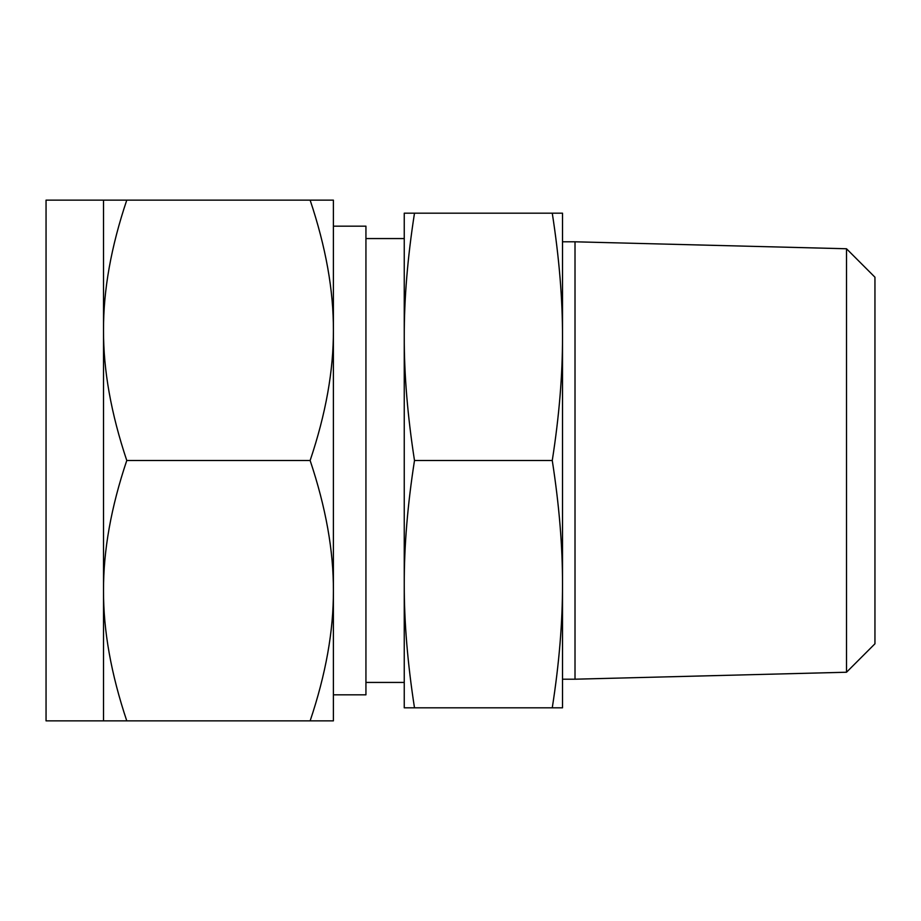 <?xml version="1.0" encoding="UTF-8"?>
<svg xmlns="http://www.w3.org/2000/svg" width="921" height="921" viewBox="0 0 921 921"><rect width="100%" height="100%" fill="white"/><g stroke="black" fill="none" stroke-linecap="round" stroke-linejoin="round"><path stroke-width="1.38" d="M414.496 213.177C407.589 257.42 404.169 298.634 404.25 336.833L404.25 213.177L562.512 213.177L562.512 336.833L562.512 241.797L575.015 241.797L575.015 679.203L562.512 679.203M562.512 584.167L562.512 460.5L562.512 707.823L552.266 707.823C559.174 663.581 562.581 622.366 562.512 584.167C562.593 546.245 559.174 505.019 552.266 460.5C559.174 416.257 562.581 375.031 562.512 336.833L562.512 460.5M562.512 336.833C562.593 298.922 559.174 257.696 552.266 213.177M846.503 248.762L874.95 277.209L874.95 643.791L846.503 672.238L846.503 248.762L575.015 241.797M414.496 707.823L404.25 707.823L404.25 336.833C404.169 374.755 407.589 415.981 414.496 460.5C407.589 504.743 404.169 545.969 404.25 584.167C404.169 622.078 407.589 663.304 414.496 707.823L552.266 707.823M414.496 460.5L552.266 460.5M404.25 336.833L404.25 460.5M404.25 584.167L404.25 682.438L365.936 682.438M333.39 694.825L365.936 694.825L365.936 226.175L333.39 226.175L333.39 720.867L310.135 720.867C325.804 674.287 333.563 630.897 333.39 590.683C333.575 550.758 325.815 507.356 310.135 460.5C325.804 413.92 333.563 370.53 333.39 330.317C333.575 290.391 325.815 246.989 310.135 200.133L126.776 200.133C111.107 246.713 103.348 290.103 103.52 330.317L103.52 200.133L126.776 200.133M103.52 200.133L46.05 200.133L46.05 720.867L103.52 720.867L103.52 330.317C103.348 370.242 111.096 413.644 126.776 460.5C111.107 507.08 103.348 550.47 103.52 590.683C103.348 630.609 111.096 674.011 126.776 720.867L103.52 720.867M333.39 460.5L333.39 590.683M310.135 200.133L333.39 200.133L333.39 330.317M310.135 720.867L126.776 720.867M310.135 460.5L126.776 460.5M846.503 672.238L575.015 679.203M404.25 238.562L365.936 238.562"/></g></svg>
